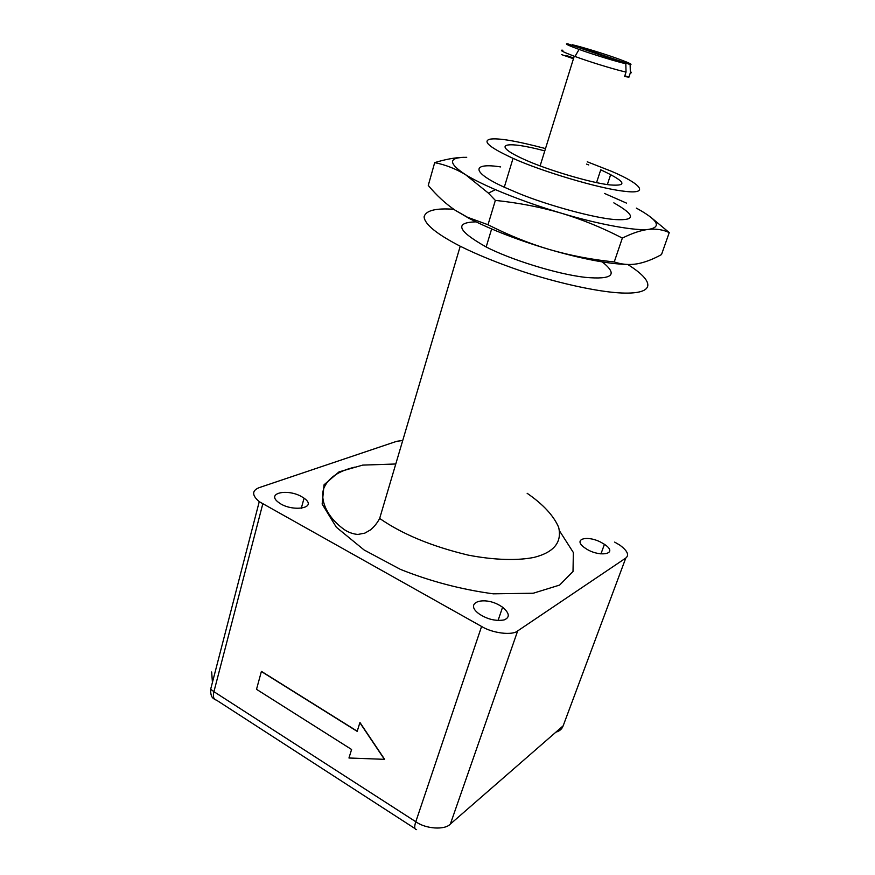 <?xml version="1.0" encoding="UTF-8"?>
<svg xmlns="http://www.w3.org/2000/svg" width="875" height="875" viewBox="0 0 875 875"><rect width="100%" height="100%" fill="white"/><g stroke="black" fill="none" stroke-linecap="round" stroke-linejoin="round"><path stroke-width="1.31" d="M596.542 182.634L600.742 169.816C625.45 181.344 628.512 186.386 609.941 184.92C590.253 182.809 545.902 169.345 525.033 159.797C489.814 144.102 504.131 140.022 544.786 150.894M586.523 164.106L588.722 164.938M545.508 148.575C516.633 140.941 498.116 137.812 489.945 139.18C482.169 141.302 489.869 147.689 513.045 158.342C540.323 170.888 599.112 188.694 624.455 191.264C648.856 194.458 643.125 184.778 611.712 171.391L587.267 161.798M602.295 261.931C618.319 274.717 612.631 279.847 585.233 277.342C555.92 274.028 509.436 259.077 486.172 246.98C457.472 230.781 454.081 222.403 475.989 221.867M453.764 209.278C435.684 207.977 425.797 210.492 424.091 216.836C424.67 224.295 436.723 234.084 460.228 246.225C477.378 254.756 498.061 263.145 522.288 271.392C555.636 282.319 591.358 290.412 614.961 292.556C653.483 295.892 658.689 283.861 627.725 264.469M402.73 440.508L396.703 441.306L259.208 487.627C251.803 490.58 251.814 495.261 259.252 501.67L481.589 626.467C492.537 633.259 512.477 635.666 517.672 630.919L625.789 558.053C629.442 555.089 627.441 550.769 619.795 545.103L614.655 542.106M301.569 496.617L304.052 498.181C318.839 508.484 291.353 512.411 278.688 502.502C265.573 493.073 287.383 488.392 301.569 496.617M499.494 605.27L502.589 607.206C509.622 613.222 510.114 617.466 504.066 619.938C495.688 621.294 487.419 619.325 479.281 614.009C463.597 602.842 483.066 595.788 499.494 605.27M601.038 542.325L604.439 544.316C619.839 554.444 598.489 557.703 585.156 548.1C571.856 539.164 586.852 534.8 601.038 542.325M627.43 264.458C608.136 263.944 582.159 258.956 549.489 249.528C569.975 255.478 591.566 259.613 614.25 261.931C621.677 264.48 629.223 265.125 636.869 263.878C644.58 262.511 652.794 259.405 661.511 254.559L669.244 232.597C663.184 229.72 656.381 228.637 648.823 229.348C641.233 230.18 632.406 233.089 622.344 238.088L614.25 261.931M549.489 249.528C518.35 240.253 491.63 229.906 469.317 218.498L455.262 210.306L467.545 217.284L488.009 224.744C508.561 235.189 529.058 243.458 549.489 249.528M622.344 238.088C602.219 227.675 581.82 219.363 561.159 213.139C540.466 207.058 518.525 202.814 495.348 200.397L488.403 193.123L465.642 174.748C455.722 168.777 445.408 164.741 434.689 162.63L428.258 185.434C436.636 195.486 445.637 203.777 455.262 210.306M495.348 200.397L488.009 224.744M466.725 157.314C448.208 157.248 447.847 163.056 465.642 174.748C472.73 179.123 482.672 184.1 495.458 189.656C515.867 198.341 537.764 206.172 561.159 213.139C598.598 224.459 636.289 231.219 648.823 229.348C662.003 227.019 657.847 219.942 636.366 208.119M626.445 203.088L604.428 193.419M434.689 162.63C445.408 159.327 455.055 157.555 463.652 157.325M650.661 217.131L669.244 232.597M613.834 202.847C635.425 215.097 636.016 220.675 615.573 219.592C595.361 218.433 547.116 205.133 518.755 193.419L504.295 187.217C469.252 171.303 473.036 162.477 500.631 166.928M384.552 759.216L360.019 722.608M357.23 731.205L261.548 671.431M630.12 64.531C632.833 64.662 629.234 62.913 619.347 59.259C607.042 54.688 581.952 46.922 572.348 44.745L630.12 64.531L630.35 72.789L628.917 77.186L624.827 75.775M573.672 58.023L566.245 55.442M561.564 54.6L573.453 58.723M628.917 77.186L624.597 76.486L626.041 72.056L625.811 63.733L567.689 43.816C564.145 43.455 567.93 45.325 579.064 49.405C591.642 54.031 617.236 61.895 625.811 63.733M630.35 72.789C631.881 72.92 631.87 72.537 630.317 71.641M562.909 50.236C558.819 49.842 562.592 51.833 574.241 56.208L581.208 58.691C595.394 63.678 618.384 70.525 626.041 72.056M359.855 722.717L357.186 731.38L261.373 671.519L256.517 689.314L351.586 749.481L348.961 758.002L384.398 759.325L359.855 722.717M527.144 493.292C543.102 504.295 553.602 515.627 558.644 527.286C562.144 542.259 553.984 552.289 534.188 557.364C517.847 560.711 494.441 560.186 468.223 555.122C431.714 546.361 402.194 534.133 379.663 518.438C377.234 523.042 374.15 526.881 370.398 529.933L364.875 533.116L357.897 534.45C353.095 534.034 348.6 532.448 344.4 529.681C322.777 514.139 320.141 495.25 324.483 486.839C329.153 477.323 339.358 470.739 355.064 467.075M395.773 463.991L362.698 465.106L339.019 471.877L324.056 484.783L322.153 504.077L336.339 527.231L364.098 549.97L400.334 569.341C430.205 581.306 461.191 589.466 493.292 593.83L533.258 593.228L559.617 585.08L573.016 571.473L573.355 552.53L559.595 531.005M625.789 558.053L563.161 725.823L450.363 824.053C444.883 830.233 425.786 829.019 415.8 821.734C414.127 826.798 414.4 829.434 416.609 829.62M517.672 630.919L450.363 824.053M555.898 732.145C559.573 731.161 561.991 729.05 563.161 725.823L565.272 720.169M481.589 626.467L415.8 821.734L213.927 691.677C212.702 696.577 213.577 699.42 216.562 700.197L414.925 828.527M211.663 671.978L212.428 682.423M262.773 503.934L213.927 691.677L210.667 689.216L259.252 501.67M513.045 158.342L504.295 187.217M491.63 228.977L486.172 246.98M610.695 174.464L607.348 184.581M460.228 246.225L379.663 518.438M604.439 544.316L600.917 553.962M502.589 607.206L498.039 620.55M304.052 498.181L301.284 508.331M214.703 699.377C213.358 698.381 210.383 697.605 210.667 689.216M469.317 218.498L467.545 217.284M495.458 189.656L488.403 193.123M540.116 165.9L574.241 56.208M574.995 56.492L579.075 49.405"/></g></svg>
